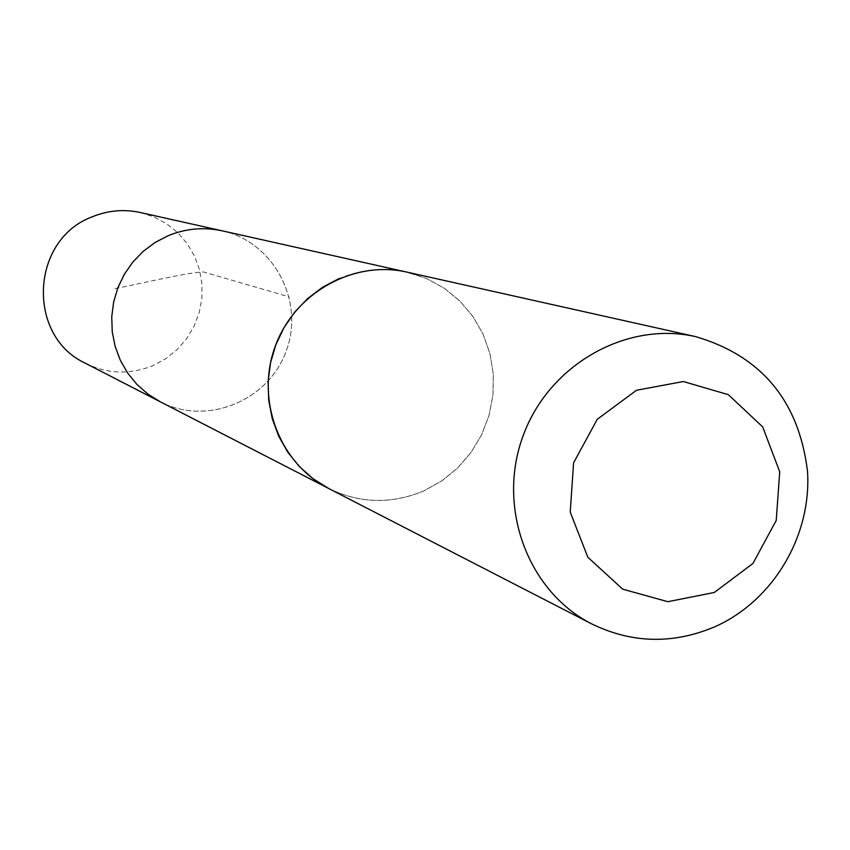 <?xml version="1.0" encoding="UTF-8"?>
<svg xmlns="http://www.w3.org/2000/svg" width="850" height="850" viewBox="0 0 850 850"><rect width="100%" height="100%" fill="white"/><g stroke="black" fill="none" stroke-linecap="round" stroke-linejoin="round"><path stroke-width="0.64" stroke-dasharray="4.25 3.19" d="M222.179 230.828C273.551 241.814 304.927 301.027 286.322 350.763C268.749 400.871 206.72 426.243 160.236 401.763C206.72 426.243 268.749 400.871 286.322 350.763C304.927 301.027 273.551 241.814 222.179 230.828M85.574 363.332C107.621 374.064 130.039 374.85 152.841 365.681L165.591 358.828L176.917 349.807L186.49 338.895L193.981 326.442L199.155 312.864L201.843 298.584L201.96 284.07L199.506 269.79L194.554 256.19L187.255 243.727L177.852 232.794L166.621 223.762L153.946 216.92L140.229 212.5M326.559 487.369L328.546 488.399C359.624 503.498 391.266 504.379 423.459 491.045L441.458 481.132L457.481 468.138L471.038 452.476L481.674 434.637L489.069 415.214L492.979 394.804L493.287 374.085L489.961 353.706L483.119 334.316L472.951 316.54L459.797 300.974L444.061 288.118L426.243 278.386L406.927 272.127C383.902 267.176 361.346 269.291 339.235 278.481M328.536 488.421C359.614 503.529 391.266 504.411 423.459 491.056L441.469 481.153L457.502 468.159L471.059 452.487L481.695 434.647L489.09 415.214L493.011 394.804L493.308 374.074L489.983 353.685L483.129 334.294L472.961 316.519L459.808 300.953L444.061 288.086L426.243 278.364L404.728 271.639M114.984 288.671C147.592 281.998 189.252 272.319 203.331 271.926L289.202 296.862"/><path stroke-width="1.27" d="M326.559 487.369L160.236 401.763L147.847 394.039L136.871 384.349L127.606 372.969L120.286 360.177L115.122 346.322L112.243 331.766L111.743 316.891L113.634 302.101L117.853 287.778L124.312 274.327L132.823 262.087L143.151 251.387L155.029 242.516L168.151 235.705C185.757 228.491 203.766 226.865 222.179 230.828L140.229 212.5C123.898 208.994 107.939 210.407 92.342 216.761C30.451 239.413 26.159 336.164 85.574 363.332L160.236 401.763L147.847 394.039L136.871 384.349L127.606 372.969L120.286 360.177L115.122 346.322L112.243 331.766L111.743 316.891L113.634 302.101L117.853 287.778L124.312 274.327L132.823 262.087L143.151 251.387L155.029 242.516L168.151 235.705C185.757 228.491 203.766 226.865 222.179 230.828L404.728 271.639M339.235 278.481L322.766 287.141L307.817 298.403L294.812 311.971L284.081 327.494L275.921 344.547L270.555 362.674L268.122 381.395L268.696 400.212L272.234 418.604L278.662 436.103L287.789 452.221L299.359 466.554L313.076 478.72L328.546 488.399M695.874 336.685L406.916 272.106C353.398 259.813 294.27 293.006 275.092 346.694C255.425 400.201 279.565 463.569 328.536 488.421L591.781 623.942C632.294 643.599 673.572 644.428 715.615 626.418C773.511 600.302 811.771 535.5 807.5 471.144C798.787 400.956 761.579 356.139 695.874 336.685C626.142 320.641 548.399 365.022 522.867 436.486C496.687 507.716 527.956 591.6 591.781 623.942M714.319 592.471L752.919 563.486L776.22 520.455L779.726 471.782L762.684 426.913L728.344 394.676L683.326 381.533L636.512 390.256L597.295 419.263L573.591 462.804L570.233 512.114L587.828 557.249L622.742 589.188L667.898 601.694L714.319 592.471"/></g></svg>

